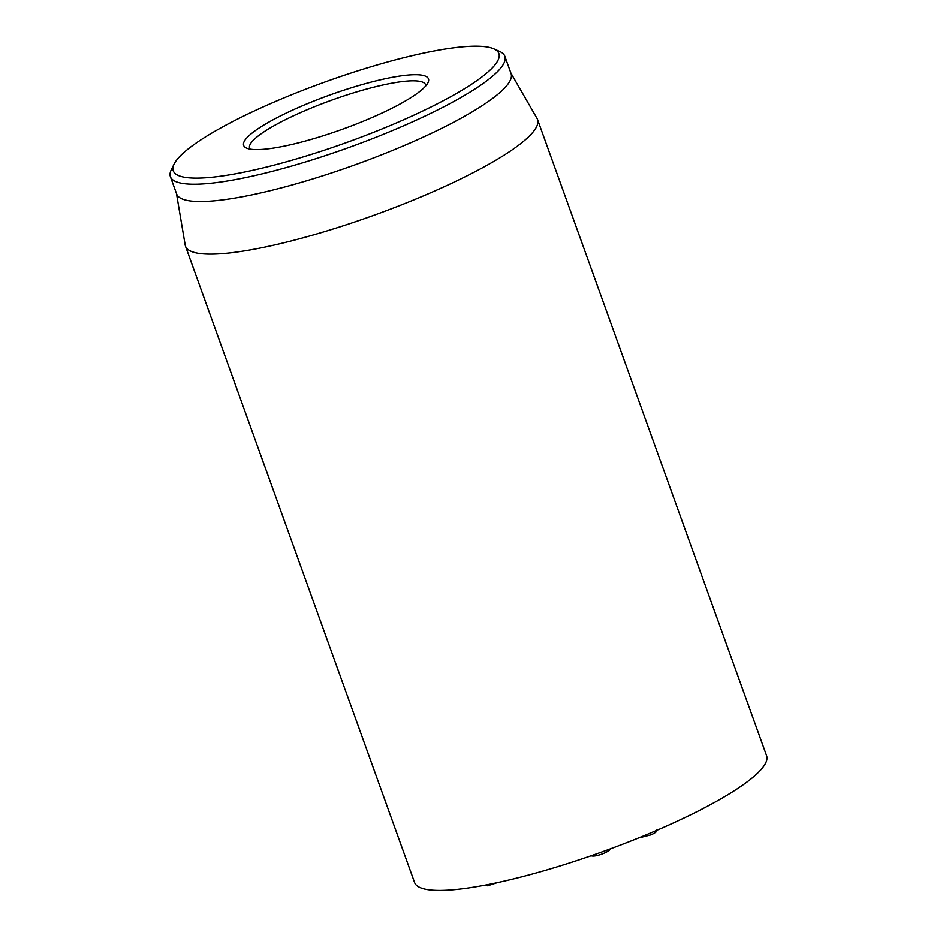 <?xml version="1.0" encoding="UTF-8"?>
<svg xmlns="http://www.w3.org/2000/svg" width="937" height="937" viewBox="0 0 937 937"><rect width="100%" height="100%" fill="white"/><g stroke="black" fill="none" stroke-linecap="round" stroke-linejoin="round"><path stroke-width="1.41" d="M484.476 885.242L487.556 885.77L497.16 882.677M487.181 884.727L487.556 885.77M638.46 837.983L650.992 834.832C655.818 832.63 657.645 831.06 656.486 830.135M650.36 833.063L650.992 834.832M590.638 855.586C592.652 856.5 596.26 856.043 601.449 854.216C606.614 852.342 609.8 850.374 610.994 848.325M185.491 246.197L414.564 882.467A187.072 34.728 -19.8 0 0 602.339 851.78A187.072 34.728 -19.8 0 0 766.595 755.737L537.522 119.456A187.072 34.728 160.2 0 1 402.605 204.418A187.072 34.728 160.2 0 1 199.276 253.435A187.072 34.728 160.2 0 1 185.491 246.197A187.072 34.728 160.2 0 1 185.198 245.072L176.449 193.467M250.144 149.112A93.536 17.37 160.2 0 1 249.617 148.175A93.536 17.37 160.2 0 1 317.069 105.694A93.536 17.37 160.2 0 1 418.734 81.179A93.536 17.37 160.2 0 1 425.632 84.799A93.536 17.37 160.2 0 1 425.82 85.864M250.893 149.229A98.209 18.236 -19.8 0 0 348.997 126.835A98.209 18.236 -19.8 0 0 427.975 82.737A98.209 18.236 -19.8 0 0 329.883 95A98.209 18.236 -19.8 0 0 246.49 148.069A98.209 18.236 -19.8 0 0 250.893 149.229M486.127 46.85A173.04 32.127 160.2 0 1 493.881 48.888A173.04 32.127 160.2 0 1 346.948 142.389A173.04 32.127 160.2 0 1 174.13 164.01A173.04 32.127 160.2 0 1 313.274 86.309A173.04 32.127 160.2 0 1 486.127 46.85M174.13 164.01L171.307 169.738A177.714 32.994 -19.8 0 0 170.405 176.683A177.714 32.994 -19.8 0 0 183.5 183.558A177.714 32.994 -19.8 0 0 376.674 137.001A177.714 32.994 -19.8 0 0 504.832 56.29A177.714 32.994 -19.8 0 0 499.714 51.5L493.881 48.888M170.405 176.683L176.636 193.982A177.714 32.994 -19.8 0 0 189.731 200.858A177.714 32.994 -19.8 0 0 382.893 154.3A177.714 32.994 -19.8 0 0 511.063 73.578L504.832 56.29M510.876 73.063L537.03 118.402A187.072 34.728 160.2 0 1 537.522 119.456"/></g></svg>
